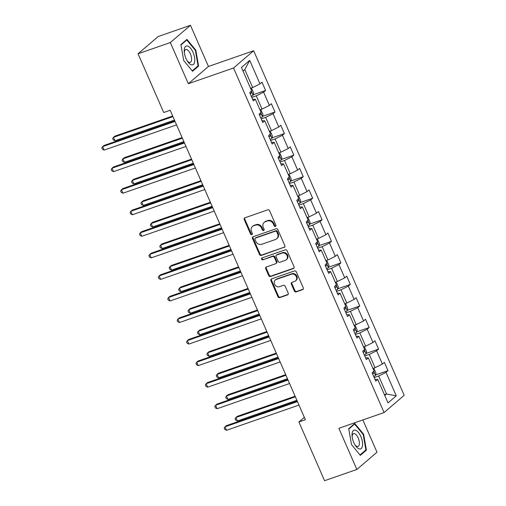 <?xml version="1.0" encoding="UTF-8"?>
<svg xmlns="http://www.w3.org/2000/svg" width="506" height="506" viewBox="0 0 506 506"><rect width="100%" height="100%" fill="white"/><g stroke="black" fill="none" stroke-linecap="round" stroke-linejoin="round"><path stroke-width="0.76" d="M275.416 226.429A1.05 0.923 -130.6 0 0 275.89 225.17L269.597 210.762A1.499 1.322 -130.6 0 0 267.737 209.845L244.917 217.789A1.499 1.322 -130.6 0 0 244.24 219.585L250.533 233.993A1.05 0.923 -130.6 0 0 252.311 233.374L251.495 231.508A4.794 4.231 -130.6 0 1 252.431 226.46A4.794 4.231 -130.6 0 1 253.658 225.758L255.555 225.1A4.794 4.231 -130.6 0 1 261.513 228.029L262.323 229.888A1.05 0.923 -130.6 0 0 264.1 229.275L263.284 227.409A4.794 4.231 -130.6 0 1 264.221 222.355A4.794 4.231 -130.6 0 1 265.448 221.66L267.345 220.995A4.794 4.231 -130.6 0 1 273.303 223.924L274.113 225.79A1.05 0.923 -130.6 0 0 275.416 226.429M294.34 290.969A1.499 1.322 -130.6 0 0 296.2 291.886L302.601 289.653A1.499 1.322 -130.6 0 0 303.277 287.857L296.288 271.855A1.499 1.322 -130.6 0 0 294.429 270.938L271.608 278.882A1.499 1.322 -130.6 0 0 270.931 280.678L277.92 296.68A1.499 1.322 -130.6 0 0 279.786 297.598L287.516 294.903A1.499 1.322 -130.6 0 0 288.192 293.107L285.201 286.257A1.499 1.322 -130.6 0 0 283.341 285.346L279.508 286.681A4.004 3.536 -130.6 0 1 274.84 284.815A4.004 3.536 -130.6 0 1 275.315 280.008A4.004 3.536 -130.6 0 1 276.333 279.426L291.355 274.195A4.004 3.536 -130.6 0 1 296.023 276.061A4.004 3.536 -130.6 0 1 295.548 280.868A4.004 3.536 -130.6 0 1 294.53 281.45L292.025 282.323A1.499 1.322 -130.6 0 0 291.348 284.119L294.34 290.969L294.884 290.501A1.499 1.322 -130.6 0 0 296.744 291.418L303.145 289.192A1.499 1.322 -130.6 0 0 303.22 289.16M338.868 428.291L356.856 469.467L324.567 480.7L298.913 421.979L305.371 419.733L170.168 110.257L163.71 112.503L138.056 53.781L170.339 42.548L188.327 83.718L233.532 67.994L384.073 412.561L338.868 428.291M284.176 247.478A1.499 1.322 -130.6 0 0 284.853 245.682L277.857 229.68A1.499 1.322 -130.6 0 0 275.998 228.763L253.183 236.707A1.499 1.322 -130.6 0 0 252.507 238.503L259.496 254.505A1.499 1.322 -130.6 0 0 261.355 255.422L284.72 247.01A1.499 1.322 -130.6 0 0 284.796 246.985M287.073 250.767L294.062 266.77A1.499 1.322 -130.6 0 1 293.391 268.566L270.571 276.51A1.499 1.322 -130.6 0 1 268.711 275.593L265.72 268.743A1.499 1.322 -130.6 0 1 266.396 266.947L275.65 263.727A1.499 1.322 -130.6 0 0 276.32 261.931L274.341 257.383A1.499 1.322 -130.6 0 0 272.481 256.472L262.842 259.825A1.05 0.923 -130.6 0 1 262.013 257.927L285.213 249.85A1.499 1.322 -130.6 0 1 287.073 250.767M233.532 67.994L253.658 50.745L404.193 395.312L384.073 412.561M375.616 374.959L388.001 370.651L384.377 362.359L382.391 364.061L376.597 350.797L378.583 349.096L374.959 340.804L372.973 342.505L367.179 329.242L369.165 327.54L365.547 319.254L363.561 320.956L357.767 307.692L359.747 305.991L356.129 297.699L354.143 299.4L348.349 286.137L350.335 284.435L346.711 276.149L344.725 277.851L338.931 264.587L340.917 262.886L337.293 254.594L335.307 256.295L329.514 243.032L331.5 241.33L327.882 233.038L325.896 234.74L320.102 221.476L322.082 219.775L318.464 211.489L316.478 213.19L310.684 199.927L312.67 198.225L309.046 189.933L307.06 191.635L301.266 178.371L303.252 176.67L299.628 168.384L297.648 170.086L291.848 156.822L293.834 155.121L290.216 146.829L288.23 148.53L282.437 135.266L284.416 133.565L280.798 125.273L278.812 126.974L273.019 113.711L275.005 112.009L271.38 103.724L269.394 105.425L263.601 92.162L265.587 90.46L261.963 82.168L259.983 83.869L249.717 60.385L241.451 67.469L251.716 90.954L249.73 92.655L253.348 100.947L255.334 99.246L252.576 99.182M388.001 370.651L386.015 372.353L396.274 395.837L388.007 402.921L377.748 379.437L375.762 381.138L372.138 372.846L374.124 371.145L368.33 357.881L366.344 359.583L362.726 351.297L364.706 349.595L358.912 336.332L356.926 338.033L353.308 329.741L355.294 328.04L349.501 314.776L347.514 316.478L343.89 308.186L345.876 306.484L340.083 293.221L338.097 294.922L334.472 286.636L336.458 284.935L330.665 271.671L328.679 273.373L325.061 265.081L327.04 263.379L321.247 250.116L319.261 251.817L315.643 243.531L317.629 241.83L311.835 228.567L309.849 230.268L306.225 221.976L308.211 220.274L302.417 207.011L300.431 208.712L296.807 200.42L298.793 198.719L292.999 185.455L291.013 187.163L287.395 178.871L289.375 177.17L283.581 163.906L281.595 165.607L277.977 157.315L279.963 155.614L274.17 142.35L272.184 144.052L268.56 135.766L270.546 134.065L264.752 120.801L262.766 122.503L259.142 114.211L261.128 112.509L255.334 99.246M364.788 356.015L369.253 354.459L375.047 367.723L372.947 368.457M375.047 367.723L382.391 364.061M369.253 354.459L376.597 350.797M368.33 357.881L365.572 357.818M355.37 334.46L359.842 332.904L365.636 346.167L363.529 346.901M365.636 346.167L372.973 342.505M359.842 332.904L367.179 329.242M358.912 336.332L356.161 336.269M345.952 312.91L350.424 311.354L356.218 324.618L354.118 325.345M356.218 324.618L363.561 320.956M350.424 311.354L357.767 307.692M349.501 314.776L346.743 314.713M336.534 291.355L341.006 289.799L346.8 303.062L344.7 303.796M346.8 303.062L354.143 299.4M341.006 289.799L348.349 286.137M340.083 293.221L337.325 293.164M327.123 269.806L331.588 268.25L337.388 281.513L335.282 282.24M337.388 281.513L344.725 277.851M331.588 268.25L338.931 264.587M330.665 271.671L327.907 271.608M317.705 248.25L322.177 246.694L327.97 259.957L325.87 260.691M327.97 259.957L335.307 256.295M322.177 246.694L329.514 243.032M321.247 250.116L318.495 250.059M308.287 226.694L312.759 225.138L318.552 238.402L316.452 239.136M318.552 238.402L325.896 234.74M312.759 225.138L320.102 221.476M311.835 228.567L309.077 228.503M298.869 205.145L303.341 203.589L309.134 216.853L307.034 217.58M309.134 216.853L316.478 213.19M303.341 203.589L310.684 199.927M302.417 207.011L299.66 206.948M289.457 183.589L293.923 182.034L299.723 195.297L297.617 196.031M299.723 195.297L307.06 191.635M293.923 182.034L301.266 178.371M292.999 185.455L290.242 185.398M280.039 162.04L284.511 160.484L290.305 173.748L288.205 174.475M290.305 173.748L297.648 170.086M284.511 160.484L291.848 156.822M283.581 163.906L280.83 163.843M270.621 140.485L275.093 138.929L280.887 152.192L278.787 152.926M280.887 152.192L288.23 148.53M275.093 138.929L282.437 135.266M274.17 142.35L271.412 142.294M261.204 118.929L265.675 117.373L271.469 130.637L269.369 131.37M271.469 130.637L278.812 126.974M265.675 117.373L273.019 113.711M264.752 120.801L261.994 120.738M251.792 97.38L256.257 95.824L262.057 109.087L259.951 109.815M262.057 109.087L269.394 105.425M256.257 95.824L263.601 92.162M249.717 60.385L244.79 69.575L252.639 87.532L250.54 88.265M252.639 87.532L259.983 83.869M188.327 83.718L208.453 66.469L190.465 25.3L170.339 42.548M190.465 25.3L158.176 36.533L138.056 53.781M356.856 469.467L376.983 452.219L362.878 419.936M208.453 66.469L253.658 50.745M304.327 417.342L298.913 421.979M244.79 69.575L243.032 71.08M384.415 394.705L386.521 393.972L378.671 376.015L374.2 377.571M384.756 395.483L386.521 393.972L396.274 395.837M378.671 376.015L386.015 372.353M377.748 379.437L374.99 379.373M253.202 94.767L265.587 90.46M262.62 116.323L275.005 112.009M272.038 137.872L284.416 133.565M281.45 159.428L293.834 155.121M290.868 180.977L303.252 176.67M300.286 202.533L312.67 198.225M309.704 224.088L322.082 219.775M319.115 245.638L331.5 241.33M328.533 267.193L340.917 262.886M337.951 288.743L350.335 284.435M347.369 310.298L359.747 305.991M356.781 331.854L369.165 327.54M366.199 353.403L378.583 349.096M183.697 60.537L192.552 71.27L198.611 66.077L195.822 50.145L186.967 39.411L180.901 44.604L183.697 60.537M366.42 450.163L363.624 434.23L354.769 423.497L348.71 428.69L351.499 444.622L360.354 455.356L366.42 450.163L365.041 450.637M195.31 50.322L195.822 50.145M197.239 66.552L198.611 66.077M363.112 434.407L363.624 434.23M275.903 225.98A1.05 0.923 -130.6 0 1 274.657 225.322L273.847 223.456A4.794 4.231 -130.6 0 0 267.889 220.527L267.345 220.995M264.221 222.355L264.764 221.894A4.794 4.231 -130.6 0 1 265.992 221.192L267.889 220.527M252.431 226.46L252.975 225.992A4.794 4.231 -130.6 0 1 254.202 225.296L256.099 224.632A4.794 4.231 -130.6 0 1 262.057 227.561L262.867 229.427A1.05 0.923 -130.6 0 0 264.113 230.085M244.841 217.814A1.499 1.322 -130.6 0 0 244.784 219.117L251.077 233.525A1.05 0.923 -130.6 0 0 252.323 234.183M253.108 236.732A1.499 1.322 -130.6 0 0 253.051 238.035L260.04 254.037A1.499 1.322 -130.6 0 0 261.899 254.954L284.72 247.01M276.738 231.786A1.05 0.923 -130.6 0 0 275.435 231.147L255.403 238.117A1.05 0.923 -130.6 0 0 254.935 239.376L255.789 241.343A4.794 4.231 -130.6 0 0 261.741 244.271L275.435 239.509A4.794 4.231 -130.6 0 0 276.655 238.807A4.794 4.231 -130.6 0 0 277.598 233.753L276.738 231.786L277.282 231.324A1.05 0.923 -130.6 0 0 275.979 230.685L275.435 231.147M255.138 238.269L255.682 237.807A1.05 0.923 -130.6 0 1 255.947 237.649L275.979 230.685M276.655 238.807L277.199 238.339A4.794 4.231 -130.6 0 0 278.142 233.291L277.598 233.753M277.282 231.324L278.142 233.291M266.32 266.978A1.499 1.322 -130.6 0 0 266.264 268.275L269.255 275.125A1.499 1.322 -130.6 0 0 271.115 276.042L293.935 268.104A1.499 1.322 -130.6 0 0 294.005 268.072M276.029 263.506L276.573 263.044A1.499 1.322 -130.6 0 0 276.864 261.463L274.885 256.921A1.499 1.322 -130.6 0 0 273.025 256.004L262.842 259.825M262.07 257.902A1.05 0.923 -130.6 0 0 263.386 259.357M285.251 260.388A4.004 3.536 -130.6 0 0 286.276 259.799A4.004 3.536 -130.6 0 0 286.744 254.992A4.004 3.536 -130.6 0 0 282.082 253.133L276.788 254.973A1.499 1.322 -130.6 0 0 276.112 256.77L278.098 261.311A1.499 1.322 -130.6 0 0 279.957 262.228L285.251 260.388M286.276 259.799L286.82 259.331A4.004 3.536 -130.6 0 0 287.288 254.524A4.004 3.536 -130.6 0 0 282.626 252.665L282.082 253.133M276.409 255.188L276.953 254.727A1.499 1.322 -130.6 0 1 277.332 254.505L282.626 252.665M291.949 282.348A1.499 1.322 -130.6 0 0 291.892 283.651L294.884 290.501M295.548 280.868L296.092 280.4A4.004 3.536 -130.6 0 0 296.567 275.593A4.004 3.536 -130.6 0 0 291.899 273.727L291.355 274.195M275.315 280.008L275.859 279.54A4.004 3.536 -130.6 0 1 276.877 278.958L291.899 273.727M271.532 278.907A1.499 1.322 -130.6 0 0 271.475 280.21L278.464 296.212A1.499 1.322 -130.6 0 0 280.33 297.13L288.059 294.441A1.499 1.322 -130.6 0 0 288.135 294.41M250.647 88.512L251.773 88.809L253.582 92.952L253.095 95.267A4.042 0.62 156.4 0 1 251.343 96.349M172.685 116.019L114.862 136.146L113.502 137.309L115.007 140.763L174.456 120.074M250.192 93.724A4.042 0.62 -23.6 0 0 251.381 93.047C251.773 92.067 251.533 91.51 250.66 91.39M172.944 116.62L113.502 137.309L112.68 138.581L113.287 139.96L115.007 140.763M174.785 120.826L103.983 145.469L102.623 146.632L175.044 121.427M104.135 150.086L102.408 149.283L101.807 147.904L102.623 146.632L104.135 150.086L176.556 124.887M191.129 64.724A9.918 4.402 70.8 0 0 194.525 57.298A9.918 4.402 70.8 0 0 187.871 46.135A9.918 4.402 70.8 0 0 184.26 51.846A9.918 4.402 70.8 0 0 187.618 61.492A9.918 4.402 70.8 0 0 191.129 64.724M187.112 60.701A6.793 3.011 70.8 0 0 189.086 62.32A6.793 3.011 70.8 0 0 190.205 62.371A6.793 3.011 70.8 0 0 191.16 56.109A6.793 3.011 70.8 0 0 186.853 49.601A6.793 3.011 70.8 0 0 185.74 49.55A6.793 3.011 70.8 0 0 184.355 52.776M180.971 44.983L186.79 39.993L195.373 50.398L198.08 65.831L192.217 70.859M185.93 40.297L186.79 39.993M360.841 436.488A9.918 4.402 70.8 0 0 354.858 430.043A9.918 4.402 70.8 0 0 352.062 435.932A9.918 4.402 70.8 0 0 353.77 442.548A9.918 4.402 70.8 0 0 355.421 445.577A9.918 4.402 70.8 0 0 361.809 447.791A9.918 4.402 70.8 0 0 360.841 436.488M354.915 444.787A6.793 3.011 70.8 0 0 358.008 446.463A6.793 3.011 70.8 0 0 358.197 437.975A6.793 3.011 70.8 0 0 353.542 433.636A6.793 3.011 70.8 0 0 352.157 436.861M348.773 429.069L354.598 424.079L363.175 434.483L365.882 449.916L360.019 454.945M353.738 424.382L354.598 424.079M260.059 110.061L261.191 110.365L263 114.508L262.513 116.823A4.042 0.62 156.4 0 1 260.754 117.898M182.103 137.575L124.28 157.695L122.92 158.859L124.425 162.312L183.874 141.629M259.61 115.273A4.042 0.62 -23.6 0 0 260.799 114.603C261.191 113.616 260.951 113.066 260.078 112.946M182.362 138.176L122.92 158.859L122.098 160.13L122.705 161.515L124.425 162.312M269.477 131.617L270.602 131.914L272.418 136.063L271.931 138.372A4.042 0.62 156.4 0 1 270.172 139.454M191.515 159.131L133.692 179.25L132.332 180.414L133.843 183.868L193.286 163.185M269.028 136.829A4.042 0.62 -23.6 0 0 270.217 136.152C270.609 135.172 270.362 134.615 269.489 134.495M191.78 159.732L132.332 180.414L131.516 181.686L132.117 183.064L133.843 183.868M184.203 142.382L113.401 167.018L112.041 168.182L184.462 142.983M113.546 171.642L111.826 170.838L111.219 169.453L112.041 168.182L113.546 171.642L185.974 146.436M193.615 163.938L122.813 188.574L121.459 189.737L193.88 164.539M122.964 193.191L121.244 192.388L120.637 191.009L121.459 189.737L122.964 193.191L195.392 167.992M278.895 153.173L280.02 153.47L281.829 157.613L281.349 159.928A4.042 0.62 156.4 0 1 279.59 161.009M200.933 180.68L143.109 200.8L141.75 201.97L143.261 205.423L202.704 184.734M278.439 158.384A4.042 0.62 -23.6 0 0 279.635 157.708C280.02 156.721 279.78 156.171 278.907 156.05M201.198 181.281L141.75 201.97L140.934 203.235L141.535 204.62L143.261 205.423M288.312 174.722L289.438 175.019L291.247 179.168L290.76 181.483A4.042 0.62 156.4 0 1 289.008 182.558M210.351 202.236L152.527 222.355L151.167 223.519L152.673 226.973L212.122 206.29M287.857 179.934A4.042 0.62 -23.6 0 0 289.046 179.263C289.438 178.276 289.198 177.726 288.325 177.606M210.61 202.836L151.167 223.519L150.345 224.79L150.952 226.176L152.673 226.973M297.724 196.277L298.85 196.575L300.665 200.718L300.178 203.032A4.042 0.62 156.4 0 1 298.42 204.114M219.768 223.785L161.939 243.911L160.585 245.075L162.091 248.528L221.539 227.839M297.275 201.489A4.042 0.62 -23.6 0 0 298.464 200.812C298.856 199.832 298.616 199.275 297.743 199.155M220.028 224.386L160.585 245.075L159.763 246.346L160.37 247.725L162.091 248.528M203.032 185.487L132.23 210.123L130.871 211.293L203.298 186.088M132.382 214.746L130.656 213.943L130.055 212.564L130.871 211.293L132.382 214.746L204.803 189.541M212.45 207.043L141.648 231.678L140.288 232.842L212.71 207.643M141.8 236.296L140.073 235.499L139.473 234.114L140.288 232.842L141.8 236.296L214.221 211.097M221.868 228.592L151.066 253.234L149.706 254.398L222.128 229.193M151.212 257.851L149.491 257.048L148.884 255.669L149.706 254.398L151.212 257.851L223.639 232.652M231.28 250.147L160.478 274.783L159.118 275.947L231.546 250.748M160.63 279.407L158.909 278.604L158.302 277.218L159.118 275.947L160.63 279.407L233.051 254.202M240.698 271.703L169.896 296.339L168.536 297.503L240.964 272.304M170.048 300.956L168.321 300.153L167.72 298.774L168.536 297.503L170.048 300.956L242.469 275.757M250.116 293.252L179.314 317.888L177.954 319.058L250.375 293.853M179.466 322.512L177.739 321.708L177.138 320.33L177.954 319.058L179.466 322.512L251.887 297.307M259.534 314.808L188.732 339.444L187.372 340.608L259.793 315.409M188.877 344.061L187.157 343.264L186.55 341.879L187.372 340.608L188.877 344.061L261.305 318.862M268.945 336.357L198.143 360.999L196.783 362.163L269.211 336.958M198.295 365.617L196.575 364.813L195.967 363.435L196.783 362.163L198.295 365.617L270.716 340.418M278.363 357.913L207.561 382.549L206.201 383.712L278.629 358.514M207.713 387.172L205.986 386.369L205.385 384.984L206.201 383.712L207.713 387.172L280.134 361.967M307.142 217.827L308.268 218.13L310.083 222.273L309.596 224.588A4.042 0.62 156.4 0 1 307.838 225.663M229.18 245.34L171.357 265.46L169.997 266.624L171.509 270.077L230.951 249.395M306.693 223.038A4.042 0.62 -23.6 0 0 307.882 222.368C308.268 221.381 308.027 220.831 307.155 220.711M229.446 245.941L169.997 266.624L169.181 267.895L169.782 269.281L171.509 270.077M316.56 239.382L317.686 239.68L319.495 243.829L319.014 246.137A4.042 0.62 156.4 0 1 317.256 247.219M238.598 266.896L180.775 287.016L179.415 288.18L180.927 291.633L240.369 270.95M316.105 244.594A4.042 0.62 -23.6 0 0 317.3 243.917C317.686 242.937 317.445 242.38 316.573 242.26M238.864 267.497L179.415 288.18L178.599 289.451L179.2 290.83L180.927 291.633M325.972 260.938L327.104 261.235L328.913 265.378L328.426 267.693A4.042 0.62 156.4 0 1 326.667 268.775M248.016 288.445L190.193 308.565L188.833 309.735L190.338 313.189L249.787 292.5M325.522 266.15A4.042 0.62 -23.6 0 0 326.712 265.473C327.104 264.486 326.863 263.936 325.99 263.816M248.275 289.046L188.833 309.735L188.011 311L188.618 312.385L190.338 313.189M335.389 282.487L336.515 282.784L338.331 286.934L337.844 289.249A4.042 0.62 156.4 0 1 336.085 290.324M257.434 310.001L199.604 330.121L198.244 331.285L199.756 334.738L259.205 314.055M334.94 287.699A4.042 0.62 -23.6 0 0 336.129 287.029C336.522 286.042 336.281 285.492 335.408 285.371M257.693 310.602L198.244 331.285L197.429 332.556L198.036 333.941L199.756 334.738M344.807 304.043L345.933 304.34L347.748 308.483L347.261 310.798A4.042 0.62 156.4 0 1 345.503 311.879M266.845 331.55L209.022 351.676L207.662 352.84L209.174 356.294L268.616 335.604M344.358 309.255A4.042 0.62 -23.6 0 0 345.547 308.578C345.933 307.597 345.693 307.041 344.82 306.921M267.111 332.151L207.662 352.84L206.846 354.111L207.447 355.49L209.174 356.294M354.225 325.592L355.351 325.896L357.16 330.038L356.679 332.353A4.042 0.62 156.4 0 1 354.921 333.429M276.263 353.106L218.44 373.226L217.08 374.389L218.592 377.843L278.034 357.16M353.77 330.804A4.042 0.62 -23.6 0 0 354.965 330.133C355.351 329.147 355.111 328.596 354.238 328.476M276.529 353.707L217.08 374.389L216.264 375.661L216.865 377.046L218.592 377.843M363.637 347.148L364.769 347.445L366.578 351.594L366.091 353.903A4.042 0.62 156.4 0 1 364.333 354.984M285.681 374.661L227.858 394.781L226.498 395.945L228.004 399.398L287.452 378.716M363.188 352.359A4.042 0.62 -23.6 0 0 364.377 351.683C364.769 350.702 364.529 350.146 363.656 350.025M285.941 375.262L226.498 395.945L225.676 397.216L226.283 398.595L228.004 399.398M287.781 379.468L216.979 404.104L215.619 405.268L288.04 380.069M217.131 408.721L215.404 407.918L214.803 406.539L215.619 405.268L217.131 408.721L289.552 383.523M373.055 368.703L374.181 369L375.996 373.143L375.509 375.458A4.042 0.62 156.4 0 1 373.751 376.54M295.099 396.211L237.27 416.33L235.91 417.501L237.422 420.954L296.87 400.265M372.606 373.915A4.042 0.62 -23.6 0 0 373.795 373.238C374.187 372.252 373.947 371.701 373.074 371.581M295.359 396.812L235.91 417.501L235.094 418.766L235.701 420.151L237.422 420.954M297.199 401.018L226.397 425.654L225.037 426.824L297.458 401.619M226.543 430.277L224.822 429.474L224.215 428.095L225.037 426.824L226.543 430.277L298.97 405.072M273.847 223.456L273.303 223.924M265.992 221.192L265.448 221.66M262.867 229.427L262.323 229.888M262.057 227.561L261.513 228.029M256.099 224.632L255.555 225.1M254.202 225.296L253.658 225.758M251.077 233.525L250.533 233.993M244.784 219.117L244.24 219.585M274.657 225.322L274.113 225.79M261.899 254.954L261.355 255.422M260.04 254.037L259.496 254.505M253.051 238.035L252.507 238.503M255.947 237.649L255.403 238.117M293.935 268.104L293.391 268.566M271.115 276.042L270.571 276.51M269.255 275.125L268.711 275.593M266.264 268.275L265.72 268.743M276.864 261.463L276.32 261.931M274.885 256.921L274.341 257.383M273.025 256.004L272.481 256.472M277.332 254.505L276.788 254.973M291.892 283.651L291.348 284.119M276.877 278.958L276.333 279.426M288.059 294.441L287.516 294.903M280.33 297.13L279.786 297.598M278.464 296.212L277.92 296.68M271.475 280.21L270.931 280.678M303.145 289.192L302.601 289.653M296.744 291.418L296.2 291.886M253.108 95.21L251.374 91.244M250.097 93.496L251.381 93.047M262.525 116.766L260.792 112.8M259.508 115.052L260.799 114.603M271.943 138.315L270.21 134.349M268.926 136.601L270.217 136.152M281.361 159.871L279.628 155.905M278.344 158.157L279.635 157.708M290.773 181.42L289.04 177.454M287.762 179.712L289.046 179.263M300.191 202.976L298.458 199.01M297.174 201.261L298.464 200.812M309.609 224.531L307.876 220.565M306.592 222.817L307.882 222.368M319.027 246.08L317.294 242.115M316.01 244.366L317.3 243.917M328.438 267.636L326.705 263.67M325.428 265.922L326.712 265.473M337.856 289.185L336.123 285.22M334.839 287.478L336.129 287.029M347.274 310.741L345.541 306.775M344.257 309.027L345.547 308.578M356.692 332.297L354.959 328.331M353.675 330.582L354.965 330.133M366.104 353.846L364.371 349.88M363.093 352.132L364.377 351.683M375.522 375.401L373.789 371.436M372.505 373.687L373.795 373.238"/></g></svg>
